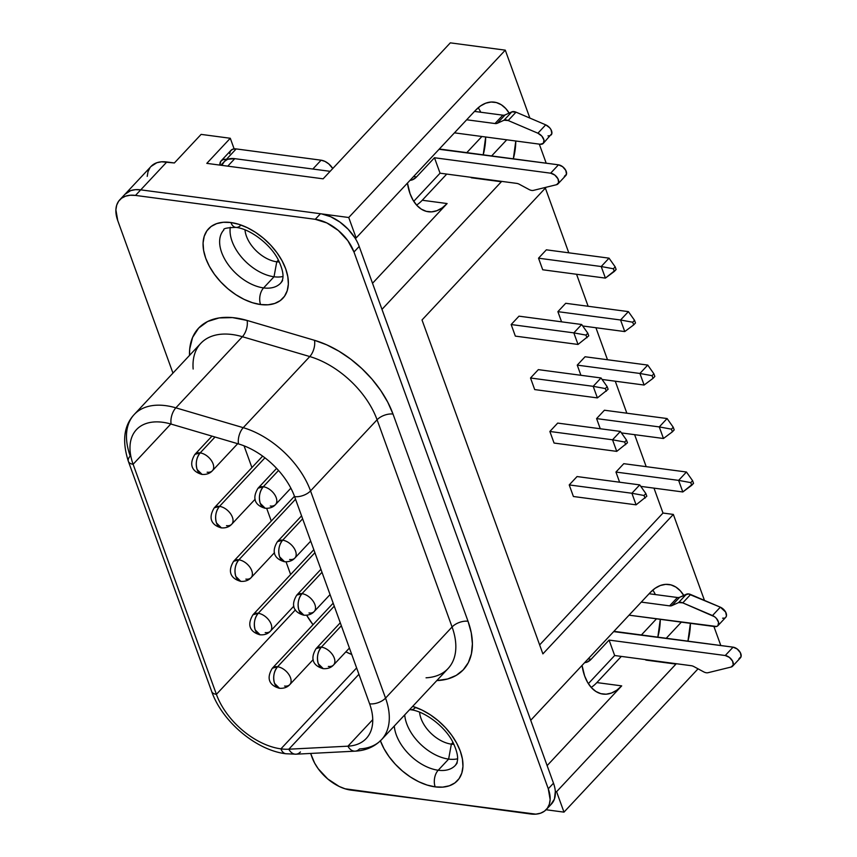 <?xml version="1.0" encoding="UTF-8"?>
<svg xmlns="http://www.w3.org/2000/svg" width="857" height="857" viewBox="0 0 857 857"><rect width="100%" height="100%" fill="white"/><g stroke="black" fill="none" stroke-linecap="round" stroke-linejoin="round"><path stroke-width="1.29" d="M380.422 740.802A50.884 30.691 -136.9 0 0 435.174 786.865L435.163 786.876A50.884 30.691 43.1 0 1 380.412 740.812A50.884 30.691 -136.9 0 0 435.174 786.865A50.884 30.691 -136.9 0 0 457.799 780.266A50.884 30.691 -136.9 0 1 457.488 780.609A50.884 30.691 43.1 0 1 435.163 786.876L442.683 787.122L449.336 785.794L454.885 782.923L459.095 778.627L461.816 773.068L462.951 766.469L462.437 759.077L460.316 751.182L456.642 743.073L451.585 735.081L445.319 727.497L438.098 720.619L430.193 714.717L421.901 710.003L412.656 706.404A50.884 30.691 43.1 0 1 455.067 740.319A50.884 30.691 43.1 0 1 457.467 780.62L457.467 780.62A50.884 30.691 -136.9 0 1 435.174 786.865A11.977 7.295 -82.4 0 1 438.206 770.239A11.977 7.295 97.6 0 0 435.174 786.865L427.075 785.055L418.73 781.723L410.439 777.01L402.533 771.107L395.302 764.23L389.046 756.645L383.979 748.654L380.315 740.544M409.689 709.564A11.977 7.295 97.6 0 0 410.396 709.725A11.977 7.295 -82.4 0 1 409.689 709.564M457.22 762.805A38.908 23.471 43.1 0 1 438.206 770.239A38.908 23.471 43.1 0 1 394.295 726.029A38.908 23.471 43.1 0 0 438.206 770.239L448.629 759.098L438.206 770.239A38.908 23.471 43.1 0 0 455.26 765.451C456.545 763.491 460.884 759.184 453.042 742.516C445.147 726.211 423.947 710.849 410.428 709.725L409.635 709.639M404.718 714.888A38.908 23.471 -136.9 0 0 448.629 759.098A38.908 23.471 43.1 0 1 404.718 714.888M419.609 712.21A28.131 16.969 -136.9 0 0 451.35 744.133L448.629 759.098L451.35 744.133A28.131 16.969 43.1 0 1 419.609 712.21M452.978 742.398L451.35 744.133L452.978 742.398M282.617 280.475A38.908 23.471 43.1 0 1 263.602 287.909L274.026 276.768L263.602 287.909A38.908 23.471 43.1 0 1 227.426 263.506A38.908 23.471 43.1 0 1 223.838 229.965C222.991 228.53 226.987 227.673 235.825 227.394C249.344 228.519 270.544 243.881 278.439 260.185C286.281 276.854 281.942 281.16 280.668 283.121A38.908 23.471 43.1 0 1 263.602 287.909A11.977 7.295 97.6 0 0 260.571 304.535A50.884 30.691 -136.9 0 1 213.264 272.622A50.884 30.691 -136.9 0 1 208.572 228.765L208.562 228.776A50.884 30.691 43.1 0 1 230.865 222.52L223.345 222.274L216.692 223.602L211.143 226.473L206.933 230.769L204.212 236.328L203.077 242.927L203.591 250.319L205.712 258.214L209.376 266.323L214.443 274.315L220.71 281.899L227.93 288.777L235.836 294.679L244.127 299.393L252.472 302.725L260.56 304.546A50.884 30.691 43.1 0 1 213.254 272.633A50.884 30.691 43.1 0 1 208.562 228.776A50.884 30.691 -136.9 0 1 208.958 228.358A50.884 30.691 -136.9 0 0 213.018 272.247A50.884 30.691 -136.9 0 0 260.571 304.535L268.08 304.792L274.733 303.464L280.282 300.593L284.492 296.297L287.213 290.737L288.348 284.138L287.834 276.747L285.713 268.852L282.049 260.742L276.982 252.751L270.716 245.166L263.495 238.289L255.59 232.386L247.298 227.673L238.953 224.341L230.865 222.52A50.884 30.691 43.1 0 1 278.171 254.433A50.884 30.691 43.1 0 1 282.874 298.29A50.884 30.691 43.1 0 1 260.56 304.546A50.884 30.691 -136.9 0 0 282.885 298.279A50.884 30.691 -136.9 0 0 283.196 297.936A50.884 30.691 -136.9 0 1 260.571 304.535L260.571 304.535A11.977 7.295 -82.4 0 1 263.602 287.909A38.908 23.471 43.1 0 1 228.969 265.649A38.908 23.471 43.1 0 1 221.877 232.622M240.892 225.177A11.977 7.295 -82.4 0 1 235.793 227.394A11.977 7.295 -82.4 0 1 232.215 225.07M274.026 276.768A38.908 23.471 -136.9 0 0 282.928 276.49A38.908 23.471 43.1 0 1 274.026 276.768L276.757 261.803A28.131 16.969 -136.9 0 0 279.339 261.996A28.131 16.969 43.1 0 1 276.757 261.803L278.375 260.067L276.757 261.803A28.131 16.969 43.1 0 1 245.006 229.88A28.131 16.969 -136.9 0 0 276.757 261.803L274.026 276.768A38.908 23.471 43.1 0 1 230.308 227.266A38.908 23.471 -136.9 0 0 274.026 276.768M708.064 672.702A7.188 4.328 43.1 0 1 706.361 672.766A7.188 4.328 43.1 0 1 703.661 671.845L693.966 666.628A7.188 4.328 -136.9 0 0 691.267 665.707L614.662 655.519L588.352 683.64L614.662 655.519L691.267 665.707A7.188 4.328 43.1 0 1 693.966 666.628L703.661 671.845A7.188 4.328 43.1 0 0 706.361 672.766A7.188 4.328 43.1 0 0 708.064 672.702L731.139 667.035L708.064 672.702M533.461 190.372A7.188 4.328 43.1 0 1 531.758 190.436A7.188 4.328 43.1 0 1 529.058 189.515L519.363 184.298A7.188 4.328 -136.9 0 0 516.664 183.377A7.188 4.328 43.1 0 1 519.363 184.298L529.058 189.515A7.188 4.328 43.1 0 0 531.758 190.436A7.188 4.328 43.1 0 0 533.461 190.372L556.536 184.705L533.461 190.372M290.866 488.169L275.526 504.569A11.977 7.22 -136.9 0 0 274.422 494.253A11.977 7.22 -136.9 0 0 263.292 486.744A11.977 7.295 97.6 0 0 260.26 503.359A11.977 7.295 97.6 0 0 265.209 508.255L260.26 503.359C258.525 497.092 259.542 491.543 263.292 486.744L258.043 488.211A11.977 7.22 43.1 0 1 263.292 486.744L278.525 470.461L263.292 486.744A11.977 7.22 43.1 0 1 274.422 494.253A11.977 7.22 43.1 0 1 275.526 504.569A11.977 7.22 43.1 0 1 270.276 506.037M310.716 541.11L294.883 558.036A11.977 7.22 -136.9 0 0 293.78 547.709A11.977 7.22 -136.9 0 0 282.649 540.199A11.977 7.295 97.6 0 0 279.618 556.825A11.977 7.295 97.6 0 0 284.567 561.721L279.618 556.825C277.882 550.548 278.889 545.009 282.649 540.199L277.4 541.678A11.977 7.22 43.1 0 1 282.649 540.199L302.639 518.828L282.649 540.199A11.977 7.22 43.1 0 1 293.78 547.709A11.977 7.22 43.1 0 1 294.883 558.036A11.977 7.22 43.1 0 1 289.634 559.503M330.063 594.576L314.24 611.491A11.977 7.22 -136.9 0 0 313.126 601.175A11.977 7.22 -136.9 0 0 301.996 593.665A11.977 7.295 97.6 0 0 298.975 610.291A11.977 7.295 97.6 0 0 303.914 615.187L298.975 610.291C297.24 604.014 298.247 598.475 301.996 593.665L296.747 595.144A11.977 7.22 43.1 0 1 301.996 593.665L321.996 572.294L301.996 593.665A11.977 7.22 43.1 0 1 313.126 601.175A11.977 7.22 43.1 0 1 314.24 611.491A11.977 7.22 43.1 0 1 308.991 612.969M237.689 443.69L212.397 470.729A11.977 7.22 -136.9 0 0 211.293 460.413A11.977 7.22 -136.9 0 0 200.163 452.903A11.977 7.295 97.6 0 0 197.131 469.529A11.977 7.295 97.6 0 0 202.081 474.424L197.131 469.529C195.396 463.251 196.403 457.713 200.163 452.903L194.914 454.371A11.977 7.22 43.1 0 1 200.163 452.903L215.021 437.016L200.163 452.903A11.977 7.22 43.1 0 1 211.293 460.413A11.977 7.22 43.1 0 1 212.397 470.729A11.977 7.22 43.1 0 1 207.148 472.207M255.15 499.192L231.754 524.195A11.977 7.22 -136.9 0 0 230.651 513.879A11.977 7.22 -136.9 0 0 219.51 506.369A11.977 7.295 97.6 0 0 216.489 522.995A11.977 7.295 97.6 0 0 221.427 527.88L216.489 522.995C214.753 516.717 215.76 511.179 219.51 506.369L214.261 507.837A11.977 7.22 43.1 0 1 219.51 506.369L264.931 457.82L219.51 506.369A11.977 7.22 43.1 0 1 230.651 513.879A11.977 7.22 43.1 0 1 231.754 524.195A11.977 7.22 43.1 0 1 226.505 525.673M274.497 552.647L251.101 577.661A11.977 7.22 -136.9 0 0 249.998 567.334A11.977 7.22 -136.9 0 0 238.867 559.835A11.977 7.295 97.6 0 0 235.836 576.45A11.977 7.295 97.6 0 0 240.785 581.346L235.836 576.45C234.1 570.184 235.118 564.634 238.867 559.835L233.618 561.303A11.977 7.22 43.1 0 1 238.867 559.835L295.547 499.235L238.867 559.835A11.977 7.22 43.1 0 1 249.998 567.334A11.977 7.22 43.1 0 1 251.101 577.661A11.977 7.22 43.1 0 1 245.852 579.128M293.855 606.113L270.458 631.127A11.977 7.22 -136.9 0 0 269.355 620.8A11.977 7.22 -136.9 0 0 258.225 613.291A11.977 7.295 97.6 0 0 255.193 629.916A11.977 7.295 97.6 0 0 260.142 634.812L255.193 629.916C253.458 623.639 254.465 618.101 258.225 613.291L252.976 614.769A11.977 7.22 43.1 0 1 258.225 613.291L314.905 552.701L258.225 613.291A11.977 7.22 43.1 0 1 269.355 620.8A11.977 7.22 43.1 0 1 270.458 631.127A11.977 7.22 43.1 0 1 265.209 632.595M349.42 648.042L333.587 664.957A11.977 7.22 -136.9 0 0 332.484 654.641A11.977 7.22 -136.9 0 0 321.354 647.131A11.977 7.295 97.6 0 0 318.322 663.757A11.977 7.295 97.6 0 0 323.271 668.653L318.322 663.757C316.587 657.48 317.593 651.941 321.354 647.131L316.104 648.599A11.977 7.22 43.1 0 1 321.354 647.131L341.354 625.749L321.354 647.131A11.977 7.22 43.1 0 1 332.484 654.641A11.977 7.22 43.1 0 1 333.587 664.957A11.977 7.22 43.1 0 1 328.338 666.435M313.201 659.579L289.816 684.582A11.977 7.22 -136.9 0 0 288.702 674.266A11.977 7.22 -136.9 0 0 277.572 666.757A11.977 7.295 97.6 0 0 274.551 683.383A11.977 7.295 97.6 0 0 279.489 688.278L274.551 683.383C272.815 677.105 273.822 671.567 277.572 666.757L272.322 668.235A11.977 7.22 43.1 0 1 277.572 666.757L334.262 606.167L277.572 666.757A11.977 7.22 43.1 0 1 288.702 674.266A11.977 7.22 43.1 0 1 289.816 684.582A11.977 7.22 43.1 0 1 284.567 686.061M300.421 751.953A11.977 8.249 -92.9 0 1 295.879 754.192A11.977 8.249 -92.9 0 1 288.83 749.2A59.861 36.112 43.1 0 1 280.925 748.857A11.977 7.295 97.6 0 0 285.842 753.742A11.977 7.295 -82.4 0 1 280.925 748.857A59.861 36.112 43.1 0 1 216.403 694.341L295.451 609.841L216.403 694.341L133.114 464.28A59.861 36.112 43.1 0 1 136.456 429.636A59.861 36.112 43.1 0 1 171.143 424.097L238.525 443.937A59.861 36.112 43.1 0 1 294.604 496.632L369.613 703.822A59.861 36.112 43.1 0 1 366.271 738.466A59.861 36.112 43.1 0 1 347.931 746.179L372.741 719.644L347.931 746.179L288.83 749.2A59.861 36.112 43.1 0 1 280.925 748.857L356.619 667.935L280.925 748.857A59.861 36.112 43.1 0 1 216.403 694.341L133.114 464.28L170.8 424.001L133.114 464.28A11.977 6.16 160.1 0 1 128.379 461.377A11.977 6.16 160.1 0 1 130.232 456.053A71.827 43.332 43.1 0 1 134.238 414.488A71.827 43.332 43.1 0 1 175.856 407.836L243.238 427.675A71.827 43.332 43.1 0 1 310.545 490.9L385.543 698.101A71.827 43.332 43.1 0 1 381.536 739.666A71.827 43.332 43.1 0 1 359.533 748.922A11.977 8.249 -92.9 0 1 355.066 751.161A11.977 8.249 -92.9 0 1 347.931 746.179L288.83 749.2L358.922 674.277L288.83 749.2A11.977 8.249 87.1 0 0 295.965 754.192L285.863 753.742C256.157 750.336 221.974 721.315 211.668 691.449A11.977 6.16 -19.9 0 0 216.403 694.341A11.977 6.16 160.1 0 1 211.668 691.449L128.379 461.377A11.977 6.16 -19.9 0 0 133.114 464.28A59.861 36.112 43.1 0 1 171.143 424.097A11.977 6.117 -73.6 0 1 175.856 407.836L242.392 336.715L175.856 407.836A71.827 43.332 -136.9 0 0 134.249 414.477L200.774 343.368A71.827 43.332 -136.9 0 1 242.392 336.715A71.827 43.332 -136.9 0 0 200.774 343.357A71.827 43.332 -136.9 0 0 193.157 369.035M306.635 615.23A59.861 36.112 -136.9 0 0 313.03 624.721L306.635 615.23M345.832 651.866A59.861 36.112 -136.9 0 0 351.756 654.48L345.832 651.866M479.459 109.771L480.766 112.235A44.296 26.985 97.6 0 0 478.195 107.757M509.572 113.777L505.78 108.55L501.313 104.758L496.353 102.551L491.093 102.026L485.726 103.183L480.456 105.989L475.506 110.339L356.137 237.946L354.873 237.775A35.919 21.661 -136.9 0 0 321.514 213.886L348.735 217.507L356.137 237.946L348.735 217.507L321.514 213.886L330.663 216.714L339.833 222.006L348.167 229.258L354.873 237.775L356.137 237.946L475.506 110.339A44.296 26.985 -82.4 0 1 494.264 102.144A44.296 26.985 -82.4 0 1 509.154 113.081M654.062 592.101L655.369 594.576A44.296 26.985 97.6 0 0 652.798 590.087M124.908 194.335L130.714 190.608L135.417 189.665L140.719 189.847L135.502 195.417L140.719 189.847L320.475 213.736A35.919 21.661 43.1 0 1 321.514 213.886A35.919 21.661 -136.9 0 0 320.475 213.736L315.258 219.306L135.502 195.417A35.919 21.661 43.1 0 0 119.755 199.842A35.919 21.661 43.1 0 0 117.752 220.624L172.953 373.106L117.752 220.624L115.888 209.826L116.691 205.166L118.609 201.245L121.587 198.213L125.497 196.189L130.2 195.246L135.502 195.417L315.258 219.306L326.86 222.949L338.29 230.447L347.813 240.646L353.973 252.012L359.19 246.441A35.919 21.661 -136.9 0 0 354.873 237.775A35.919 21.661 43.1 0 1 359.19 246.441L530.729 720.276L381.986 309.356L501.356 181.759L471.243 177.753L501.356 181.759A44.296 26.985 -82.4 0 0 501.699 181.384L381.986 309.356L530.729 720.276L650.099 592.669A44.296 26.985 -82.4 0 1 668.867 584.474A44.296 26.985 -82.4 0 1 683.757 595.411M530.526 813.979L345.06 788.794L339.168 786.447L327.738 778.949L318.215 768.75L314.648 763.105L310.63 753.432L312.055 757.384A35.919 21.661 43.1 0 0 350.77 790.09L535.829 814.15L540.531 813.207L544.441 811.183L547.419 808.151L549.337 804.23L550.14 799.57L548.276 788.772A35.919 21.661 43.1 0 1 546.273 809.554A35.919 21.661 43.1 0 1 530.526 813.979M119.755 199.842L124.972 194.26A35.919 21.661 -136.9 0 1 140.719 189.847L320.475 213.736L315.258 219.306A35.919 21.661 43.1 0 1 353.973 252.012L548.276 788.772L353.973 252.012L359.19 246.441L553.493 783.202A35.919 21.661 43.1 0 1 555.325 791.525L554.425 799.035L550.762 804.691M393.009 414.06L387.76 402.19L380.669 390.428L371.959 379.105L361.879 368.585L350.749 359.179L338.89 351.177L326.688 344.814L314.487 340.293L247.105 320.454L232.451 317.593L219.081 317.947L207.64 321.493L198.674 328.081L192.6 337.39L189.708 348.981L189.504 355.409A83.804 50.552 43.1 0 1 247.105 320.454A11.977 6.117 -73.6 0 1 242.392 336.715A11.977 6.117 106.4 0 0 247.105 320.454L314.487 340.293A11.977 6.117 -73.6 0 1 309.773 356.555L243.238 427.675L309.773 356.555L242.392 336.715L309.773 356.555A11.977 6.117 106.4 0 0 314.487 340.293A83.804 50.552 43.1 0 1 393.009 414.06A11.977 6.16 -19.9 0 0 377.08 419.78L310.545 490.9L377.08 419.78A71.827 43.332 -136.9 0 0 309.773 356.555A71.827 43.332 -136.9 0 1 377.08 419.78A11.977 6.16 160.1 0 1 393.009 414.06L468.018 621.25L393.009 414.06M436.802 680.587L447.643 678.969L456.256 675.38L463.219 669.874L468.318 662.632L471.414 653.859L472.4 643.832L471.264 632.852L468.018 621.25A11.977 6.16 -19.9 0 0 452.078 626.981L385.543 698.101L452.078 626.981L377.08 419.78L452.078 626.981A11.977 6.16 160.1 0 1 468.018 621.25A83.804 50.552 43.1 0 1 437.659 680.544L436.802 680.587M222.584 164.212L224.48 161.405L227.298 159.488A23.942 14.44 -136.9 0 1 234.775 158.663L227.769 166.151L234.775 158.663L330.127 171.336L234.775 158.663L226.398 159.37L236.178 148.914L321.107 160.195A11.977 7.22 -136.9 0 1 332.762 168.529L328.777 163.912L324.974 161.416L321.107 160.195L236.178 148.914L232.847 149.172L230.544 150.853L229.644 153.714M584.656 662.643L586.991 662.161L591.126 659.258L609.07 640.083L614.662 655.519L609.07 640.083L591.126 659.258A17.954 10.937 -82.4 0 1 584.656 662.632M413.749 201.309L440.059 173.189L434.467 157.752L416.534 176.928L412.388 179.831L410.053 180.313A17.954 10.937 -82.4 0 0 416.534 176.928L413.577 176.531L416.534 176.928L434.467 157.752L550.644 173.189L434.467 157.752L440.059 173.189L516.664 183.377L440.059 173.189L413.749 201.309M656.494 618.829L641.4 634.973L656.494 618.829M621.336 656.408L596.858 682.579L621.336 656.408M450.321 42.85L323.121 178.824L206.805 163.366L323.121 178.824L450.321 42.85L505.287 50.156L348.735 217.507L505.287 50.156L450.321 42.85M481.891 136.499L466.797 152.642L481.891 136.499M446.743 174.078L422.255 200.249L446.743 174.078M244.052 445.833L251.926 467.579L244.052 445.833M266.688 508.362L271.283 521.045L266.688 508.362M286.045 561.828L290.63 574.511L286.045 561.828M546.273 809.554L551.49 803.984A35.919 21.661 -136.9 0 0 555.325 791.525L556.589 791.697L675.959 664.089L645.835 660.083A44.296 26.985 97.6 0 0 646.178 659.708L675.959 664.089A44.296 26.985 -82.4 0 0 676.291 663.714L556.589 791.697L563.981 812.136L546.08 809.747L563.981 812.136L556.589 791.697L555.325 791.525A35.919 21.661 -136.9 0 0 553.493 783.202L548.276 788.772L553.493 783.202L530.719 720.276L650.099 592.669L655.059 588.32L660.318 585.513L665.685 584.356L670.956 584.892L675.916 587.088L680.383 590.88L684.175 596.108M230.287 138.266L234.132 148.882L230.287 138.266L201.116 134.388L230.287 138.266L206.805 163.366L230.287 138.266M151.014 166.462L156.82 162.734L161.523 161.791L174.367 162.969L201.116 134.388L174.367 162.969L166.826 161.973L140.752 189.847L166.826 161.973A35.887 21.65 -136.9 0 0 151.089 166.387L124.993 194.271M690.399 623.328L687.935 641.154A44.296 26.985 -82.4 0 0 690.399 623.328M563.981 812.136L698.048 668.824L563.981 812.136M719.944 645.407L720.533 644.775L713.902 626.456L720.533 644.775L719.944 645.407M704.475 600.403L673.345 514.425L542.888 653.88L422.019 319.972L546.166 187.244L422.019 319.972L542.888 653.88L673.345 514.425L662.997 513.043L653.977 488.126L662.997 513.043L673.345 514.425L704.475 600.403M546.198 163.194L539.299 144.126L546.198 163.194M529.872 118.073L505.287 50.156L529.872 118.073M515.796 140.998L513.332 158.824A44.296 26.985 -82.4 0 0 515.796 140.998M646.199 466.669L634.619 434.67L646.199 466.669M626.853 413.203L615.262 381.204L626.853 413.203M607.495 359.736L595.915 327.738L607.495 359.736M588.138 306.27L576.557 274.272L588.138 306.27M568.791 252.815L545.363 188.112L568.791 252.815M147.222 176.371L148.015 171.711L149.943 167.79M539.642 644.914L662.997 513.043L539.642 644.914M511.158 324.535L515.346 336.115L578.025 344.45L515.346 336.115L511.158 324.535L573.836 332.87L578.025 344.45L588.759 335.848L587.795 333.18L585.995 335.108L586.959 337.765L585.995 335.108L573.836 332.87L581.667 324.503L518.988 316.169L511.158 324.535L573.836 332.87L581.667 324.503L587.795 333.18L585.995 335.108L573.836 332.87L578.025 344.45L588.759 335.848L587.795 333.18L581.667 324.503L518.988 316.169L511.158 324.535M530.515 378.001L534.704 389.581L597.383 397.905L534.704 389.581L530.515 378.001L593.194 386.325L597.383 397.905L608.116 389.303L607.142 386.636L605.342 388.564L606.306 391.231L605.342 388.564L593.194 386.325L601.014 377.958L538.335 369.635L530.515 378.001L593.194 386.325L601.014 377.958L607.142 386.636L605.342 388.564L593.194 386.325L597.383 397.905L608.116 389.303L607.142 386.636L601.014 377.958L538.335 369.635L530.515 378.001M549.862 431.467L554.061 443.048L616.74 451.371L554.061 443.048L549.862 431.467L612.541 439.791L616.74 451.371L627.463 442.769L626.499 440.102L624.699 442.03L625.664 444.697L624.699 442.03L612.541 439.791L620.372 431.425L557.693 423.09L549.862 431.467L612.541 439.791L620.372 431.425L626.499 440.102L624.699 442.03L612.541 439.791L616.74 451.371L627.463 442.769L626.499 440.102L620.372 431.425L557.693 423.09L549.862 431.467M546.359 249.826L538.528 258.193L542.727 269.773L605.406 278.107L601.207 266.527L538.528 258.193L542.727 269.773L605.406 278.107L616.129 269.505L615.165 266.838L613.366 268.766L614.33 271.433L616.129 269.505L615.165 266.838L609.038 258.161L546.359 249.826L609.038 258.161L601.207 266.527L538.528 258.193L546.359 249.826M565.716 303.292L557.886 311.659L561.571 321.825L557.886 311.659L565.716 303.292L628.395 311.627L565.716 303.292M585.063 356.758L577.243 365.125L580.917 375.291L577.243 365.125L585.063 356.758L647.742 365.082L585.063 356.758M604.421 410.224L596.59 418.591L600.275 428.757L596.59 418.591L604.421 410.224L667.1 418.548L604.421 410.224M569.219 484.923L573.408 496.503L636.087 504.837L573.408 496.503L569.219 484.923L631.898 493.257L636.087 504.837L646.821 496.235L645.857 493.568L644.057 495.496L645.021 498.163L644.057 495.496L631.898 493.257L639.729 484.891L577.05 476.556L569.219 484.923L631.898 493.257L636.087 504.837L646.821 496.235L645.857 493.568L644.057 495.496L631.898 493.257L639.729 484.891L645.857 493.568L639.729 484.891L577.05 476.556L569.219 484.923M623.778 463.68L615.947 472.057L619.622 482.223L615.947 472.057L623.778 463.68L686.446 472.014L678.626 480.381L615.947 472.057L678.626 480.381L690.774 482.62L691.738 485.287L693.549 483.359L692.585 480.691L690.774 482.62L692.585 480.691L693.549 483.359L682.815 491.961L640.768 486.38L682.815 491.961L678.626 480.381L690.774 482.62L691.738 485.287L682.815 491.961L678.626 480.381L686.446 472.014L623.778 463.68M547.13 765.612L621.7 685.879L596.858 682.579L621.7 685.879L616.751 690.228L611.48 693.034L606.113 694.202L600.853 693.667L595.894 691.47L591.426 687.678L587.634 682.451L584.645 675.98L582.053 665.418A44.296 26.985 -82.4 0 0 602.942 694.084A44.296 26.985 -82.4 0 0 621.7 685.879L547.13 765.612M681.347 622.128L666.243 638.272L681.347 622.128M657.822 637.158A44.296 26.985 97.6 0 0 660.286 619.332L657.822 637.158M483.219 154.817A44.296 26.985 97.6 0 0 485.683 137.002L483.219 154.817M372.527 283.281L447.108 203.548L422.255 200.249L447.108 203.548L442.148 207.897L436.888 210.704L431.521 211.872L426.25 211.336L421.29 209.129L416.823 205.348L413.031 200.12L410.042 193.65L407.45 183.087A44.296 26.985 -82.4 0 0 428.339 211.754A44.296 26.985 -82.4 0 0 447.108 203.548L372.527 283.281M506.744 139.798L491.639 155.942L506.744 139.798M591.191 687.41A44.296 26.985 97.6 0 0 596.858 682.579M416.588 205.08A44.296 26.985 97.6 0 0 422.255 200.249M295.965 754.192L355.066 751.161C365.768 750.625 374.595 746.79 381.536 739.666L448.072 668.546A71.827 43.332 -136.9 0 0 452.078 626.981A71.827 43.332 -136.9 0 1 448.265 668.331A71.827 43.332 -136.9 0 1 426.058 677.801M243.238 427.675L175.856 407.836A11.977 6.117 106.4 0 0 171.143 424.097L238.525 443.937A11.977 6.117 -73.6 0 1 243.238 427.675A11.977 6.117 106.4 0 0 238.525 443.937A59.861 36.112 43.1 0 1 294.604 496.632A11.977 6.16 -19.9 0 0 310.545 490.9A71.827 43.332 -136.9 0 0 243.238 427.675M381.729 739.452A71.827 43.332 -136.9 0 0 385.543 698.101A11.977 6.16 160.1 0 1 369.613 703.822A59.861 36.112 43.1 0 1 347.931 746.179A11.977 8.249 87.1 0 0 354.991 751.161M385.543 698.101L310.545 490.9A11.977 6.16 160.1 0 1 294.604 496.632L369.613 703.822A11.977 6.16 -19.9 0 0 385.543 698.101M437.359 679.997A11.977 8.249 -92.9 0 1 437.659 680.544M621.421 432.914L663.457 438.495L659.269 426.915L596.59 418.591L659.269 426.915L671.427 429.153L672.391 431.821L674.191 429.893L673.227 427.225L671.427 429.153L672.391 431.821L674.191 429.893L673.227 427.225L667.1 418.548L659.269 426.915L671.427 429.153L673.227 427.225L667.1 418.548L659.269 426.915L663.457 438.495L621.421 432.914M686.446 472.014L692.585 480.691L686.446 472.014M663.457 438.495L672.391 431.821L663.457 438.495M602.064 379.447L644.11 385.039L639.911 373.459L577.243 365.125L639.911 373.459L652.07 375.687L653.034 378.355L654.834 376.427L653.87 373.77L652.07 375.687L653.034 378.355L654.834 376.427L653.87 373.77L647.742 365.082L639.911 373.459L652.07 375.687L653.87 373.77L647.742 365.082L639.911 373.459L644.11 385.039L602.064 379.447M644.11 385.039L653.034 378.355L644.11 385.039M582.717 325.981L624.753 331.573L620.564 319.993L557.886 311.659L620.564 319.993L632.712 322.232L633.687 324.899L635.487 322.971L634.523 320.304L632.712 322.232L633.687 324.899L635.487 322.971L634.523 320.304L628.395 311.627L620.564 319.993L632.712 322.232L634.523 320.304L628.395 311.627L620.564 319.993L624.753 331.573L582.717 325.981M624.753 331.573L633.687 324.899L624.753 331.573M609.038 258.161L615.165 266.838L613.366 268.766L614.33 271.433L605.406 278.107L601.207 266.527L613.366 268.766L601.207 266.527L609.038 258.161M221.149 160.837L230.929 150.382A11.977 7.22 -136.9 0 1 236.178 148.914L226.398 159.37L223.056 159.627L220.763 161.309L219.874 165.101A11.977 7.22 43.1 0 1 221.149 160.837A11.977 7.22 43.1 0 1 226.398 159.37L227.298 159.488A23.942 14.44 -136.9 0 0 224.277 161.609L220.881 165.24M502.834 115.17L495.003 123.537L466.679 119.776L495.003 123.537L502.834 115.17A7.188 4.328 -136.9 0 0 505.105 114.913L497.274 123.279A7.188 4.328 43.1 0 1 495.003 123.537A7.188 4.328 43.1 0 0 497.274 123.279L503.98 120.248A7.188 4.328 43.1 0 1 508.18 120.526L537.896 133.21A7.188 4.328 43.1 0 1 543.22 138.106A7.188 4.328 43.1 0 1 543.317 143.355A7.188 4.328 43.1 0 1 540.167 144.244L543.317 143.355L543.981 140.13L541.828 136.113L537.896 133.21L545.716 124.843L537.896 133.21L508.18 120.526L516.01 112.16L508.18 120.526L503.98 120.248L511.811 111.881L503.98 120.248L497.274 123.279L505.105 114.913A7.188 4.328 43.1 0 1 502.834 115.17L474.499 111.41L502.834 115.17M454.446 132.846L540.167 144.244L454.446 132.846M557.982 183.891L565.813 175.524A7.188 4.328 -136.9 0 0 565.149 169.332A7.188 4.328 -136.9 0 0 558.475 164.823L442.298 149.386A14.365 7.392 160.1 0 0 439.073 149.279L558.475 164.823L550.644 173.189A7.188 4.328 43.1 0 1 557.318 177.699A7.188 4.328 43.1 0 1 557.982 183.891A7.188 4.328 43.1 0 1 556.536 184.705L558.657 182.605L557.971 178.781L554.8 175.053L550.644 173.189L558.475 164.823L562.621 166.686L565.802 170.414L566.488 174.239L564.367 176.338M588.181 658.862L591.126 659.258L588.181 658.862M738.97 658.669L741.091 656.569L740.394 652.745L737.224 649.017L733.078 647.153L616.901 631.716A14.365 7.392 160.1 0 0 613.676 631.609L733.078 647.153L725.247 655.519L609.07 640.083L725.247 655.519L729.393 657.383L732.574 661.111L733.26 664.936L731.139 667.035A7.188 4.328 43.1 0 0 732.585 666.221L740.416 657.855A7.188 4.328 -136.9 0 0 739.752 651.663A7.188 4.328 -136.9 0 0 733.078 647.153L725.247 655.519A7.188 4.328 43.1 0 1 731.921 660.029A7.188 4.328 43.1 0 1 732.585 666.221M677.437 597.5L669.606 605.867L641.282 602.107L669.606 605.867L677.437 597.5A7.188 4.328 -136.9 0 0 679.708 597.243L671.877 605.61A7.188 4.328 43.1 0 1 669.606 605.867A7.188 4.328 43.1 0 0 671.877 605.61L678.583 602.578L671.877 605.61L679.708 597.243A7.188 4.328 43.1 0 1 677.437 597.5L649.103 593.74L677.437 597.5M629.049 615.176L716.581 626.478L717.92 625.685L718.584 622.461L716.431 618.443L714.577 616.74L682.783 602.857L678.583 602.578A7.188 4.328 43.1 0 1 682.783 602.857L712.499 615.54A7.188 4.328 43.1 0 1 717.823 620.436A7.188 4.328 43.1 0 1 717.92 625.685A7.188 4.328 43.1 0 1 714.77 626.574L629.049 615.176M725.75 617.319L726.447 615.915L725.654 612.069L720.319 607.174L712.499 615.54L720.319 607.174L690.613 594.49L682.783 602.857L690.613 594.49A7.188 4.328 -136.9 0 0 686.414 594.212L678.583 602.578L686.414 594.212L679.708 597.243L688.321 593.912L720.319 607.174A7.188 4.328 -136.9 0 1 725.654 612.069A7.188 4.328 -136.9 0 1 725.74 617.319L717.92 625.685M722.59 618.208L724.411 618.111M551.137 134.988A7.188 4.328 -136.9 0 0 551.051 129.739A7.188 4.328 -136.9 0 0 545.716 124.843L516.01 112.16A7.188 4.328 -136.9 0 0 511.811 111.881L505.105 114.913L511.811 111.881L516.01 112.16L545.716 124.843L549.658 127.747L551.051 129.728L551.844 133.585L543.317 143.355M547.987 135.877L549.808 135.781M321.107 160.195L312.826 169.043L321.107 160.195M230.887 222.52A11.977 7.295 97.6 0 0 235.793 227.394M453.942 744.326A28.131 16.969 43.1 0 1 451.35 744.133A28.131 16.969 -136.9 0 0 453.942 744.326M457.531 758.82A38.908 23.471 43.1 0 1 448.629 759.098A38.908 23.471 -136.9 0 0 457.531 758.82M415.495 707.518A11.977 7.295 -82.4 0 1 410.396 709.725M275.526 504.569C273.051 507.312 269.601 508.544 265.209 508.255C258.214 506.455 250.308 500.917 258.043 488.211L276.607 468.372M294.883 558.036C292.398 560.778 288.959 562.01 284.567 561.721C277.572 559.921 269.655 554.372 277.4 541.678L301.568 515.839M314.24 611.491C311.755 614.244 308.316 615.476 303.914 615.187C296.929 613.387 289.013 607.838 296.747 595.144L320.914 569.305M212.397 470.729C209.911 473.482 206.473 474.703 202.081 474.424C195.085 472.614 187.169 467.076 194.914 454.371L211.99 436.127M231.754 524.195C229.269 526.937 225.83 528.169 221.427 527.88C214.443 526.08 206.526 520.542 214.261 507.837L262.649 456.117M251.101 577.661C248.626 580.403 245.188 581.635 240.785 581.346C233.8 579.546 225.884 574.008 233.618 561.303L294.476 496.257M270.458 631.127C267.973 633.869 264.534 635.101 260.142 634.812C253.147 633.012 245.231 627.463 252.976 614.769L313.823 549.712M333.587 664.957C331.102 667.71 327.663 668.931 323.271 668.653C316.276 666.842 308.37 661.304 316.104 648.599L340.272 622.771M289.816 684.582C287.331 687.335 283.892 688.567 279.489 688.278C272.505 686.478 264.588 680.929 272.322 668.235L333.18 603.178M128.379 461.377C121.908 441.205 123.858 425.575 134.238 414.488"/></g></svg>
